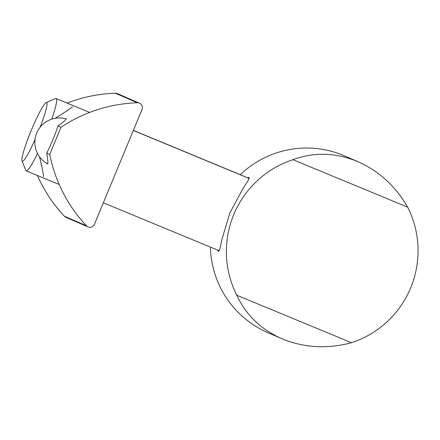 <?xml version="1.0" encoding="UTF-8"?>
<svg xmlns="http://www.w3.org/2000/svg" width="440" height="440" viewBox="0 0 440 440"><rect width="100%" height="100%" fill="white"/><g stroke="black" fill="none" stroke-linecap="round" stroke-linejoin="round"><path stroke-width="0.66" d="M47.223 163.658L47.592 164.016C48.175 163.774 47.889 160.138 46.739 153.109A24.453 2.728 -67.5 0 0 57.965 126.005L64.405 121.077L66.308 118.833L65.775 118.822M43.626 176.594L42.598 170.231L39.545 156.783M88.022 226.897A4.89 4.862 -66.6 0 1 86.416 225.764A146.724 145.811 -66.6 0 1 49.737 154.407L60.968 127.303A146.724 145.811 -66.6 0 1 137.368 102.757A4.89 4.862 -66.6 0 1 141.994 109.5L94.451 224.268A4.89 4.862 -66.6 0 1 88.022 226.897L66 217.371A4.89 4.862 -66.6 0 1 64.394 216.244A146.724 145.811 -66.6 0 1 37.411 175.483M46.739 153.109L49.737 154.407M57.965 126.005L60.968 127.303M67.139 103.103A146.724 145.811 -66.6 0 1 115.346 93.231A4.89 4.862 -66.6 0 1 117.425 93.627L139.442 103.153M55.204 118.305L67.133 110.732L72.529 106.821M51.788 119.147A39.127 4.362 -67.5 0 0 56.161 98.555A39.127 4.362 -67.5 0 0 56.15 98.555A39.127 4.362 -67.5 0 0 55.605 98.593L46.167 102.575A31.79 3.542 -67.5 0 0 31.174 130.559A31.79 3.542 -67.5 0 0 22 160.952A31.79 3.542 -67.5 0 0 35.046 139.524M22 160.952L25.861 170.44A39.127 4.362 -67.5 0 0 26.213 170.852A39.127 4.362 -67.5 0 0 26.219 170.852A39.127 4.362 -67.5 0 0 37.543 153.511M40.134 127.264A31.79 3.542 -67.5 0 0 46.618 102.542A31.79 3.542 -67.5 0 0 46.167 102.575M236.803 295.235A96.349 95.75 -66.6 0 1 292.952 159.681L407.649 207.163A96.349 95.75 -66.6 0 1 351.5 342.716L236.803 295.235C245.9 314.87 260.838 329.329 281.622 338.613L267.96 332.701A96.349 95.75 -66.6 0 1 210.403 247.099M240.317 174.68A96.349 95.75 -66.6 0 1 344.465 155.843L358.127 161.75C336.023 152.526 314.298 151.839 292.952 159.681M281.622 338.613L283.002 339.196C304.75 347.886 327.586 349.063 351.5 342.716M407.649 207.163C395.549 186.225 379.043 171.089 358.127 161.75M217.514 250.047L218.433 251.488L219.962 248.776L221.727 240.152L229.884 212.823L243.458 187.737L248.303 180.378L249.123 177.381L247.429 177.738M244.189 176.396A96.349 95.75 -66.6 0 1 244.244 176.341L133.342 130.378M244.244 176.341L133.326 130.422M64.394 216.244L86.416 225.764M115.346 93.231L137.368 102.757M66.418 119.004A24.453 24.453 0 0 0 47.795 163.972M249.249 178.492L133.298 130.488M89.667 112.426L56.15 98.555M219.302 250.789L103.351 202.785M59.208 184.509L26.219 170.852"/></g></svg>
